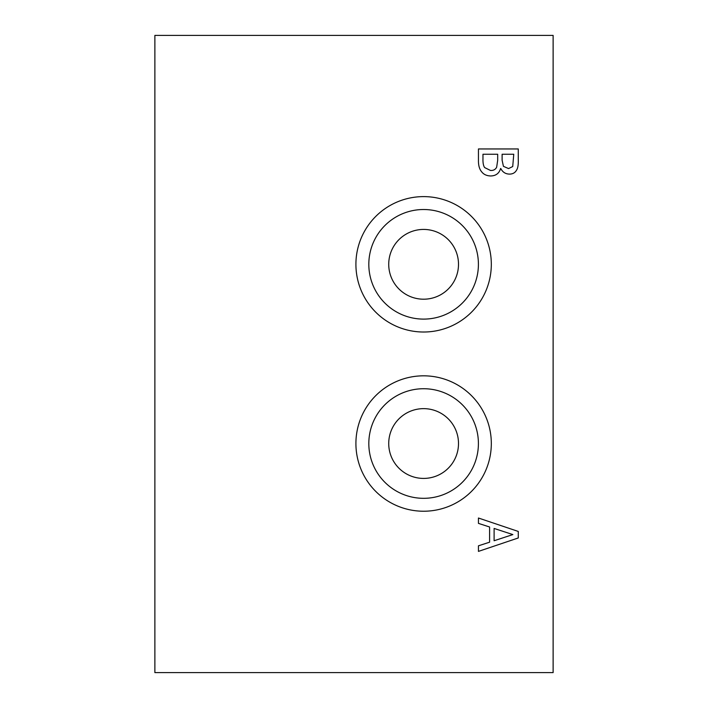 <?xml version="1.0" encoding="UTF-8"?>
<svg xmlns="http://www.w3.org/2000/svg" width="708" height="708" viewBox="0 0 708 708"><rect width="100%" height="100%" fill="white"/><g stroke="black" fill="none" stroke-linecap="round" stroke-linejoin="round"><path stroke-width="1.06" d="M154.875 35.4L553.125 35.4L553.125 672.6L154.875 672.6L154.875 35.4M512.725 166.539L513.76 154.247L502.114 154.247L502.114 160.247L503.432 166.345L508.565 168.575L512.725 166.539M496.653 167.221L497.689 160.247L497.689 154.247L482.971 154.247L482.971 158.539C482.838 162.84 483.405 165.849 484.653 167.575L490.458 170.451C493.343 170.663 495.405 169.584 496.653 167.221M500.591 168.513C499.184 173.363 495.883 175.849 490.688 175.965C486.697 175.841 483.688 174.46 481.679 171.832C479.44 169.221 478.369 165.398 478.449 160.38L478.449 148.954L518.274 148.954L518.274 159.504C518.451 164.539 517.911 168.026 516.663 169.964C515.141 172.779 512.68 174.159 509.309 174.097C505.432 173.973 502.591 172.115 500.786 168.513L500.591 168.513M423.614 511.229A67.703 67.703 0 0 1 355.912 443.527A67.703 67.703 0 0 1 423.614 375.824A67.703 67.703 0 0 1 491.317 443.527A67.703 67.703 0 0 1 423.614 511.229M423.614 332.017A67.703 67.703 0 0 1 355.912 264.314A67.703 67.703 0 0 1 423.614 196.612A67.703 67.703 0 0 1 491.317 264.314A67.703 67.703 0 0 1 423.614 332.017M478.449 551.39L478.449 545.806L489.591 542.195L489.591 526.991L478.449 523.38L478.449 518.017L518.274 531.442L518.274 537.965L478.458 551.39M512.857 534.575L494.104 528.442L494.104 540.744L512.857 534.575M423.614 229.427A34.887 34.887 0 0 1 453.828 281.757A34.887 34.887 0 0 1 393.4 281.757A34.887 34.887 0 0 1 423.614 229.427M423.614 209.515A54.799 54.799 0 0 0 376.16 291.714A54.799 54.799 0 0 0 471.068 291.714A54.799 54.799 0 0 0 423.614 209.515M423.614 408.64A34.887 34.887 0 0 1 453.828 460.97A34.887 34.887 0 0 1 393.4 460.97A34.887 34.887 0 0 1 423.614 408.64M423.614 388.727A54.799 54.799 0 0 0 376.16 470.926A54.799 54.799 0 0 0 471.068 470.926A54.799 54.799 0 0 0 423.614 388.727"/></g></svg>
